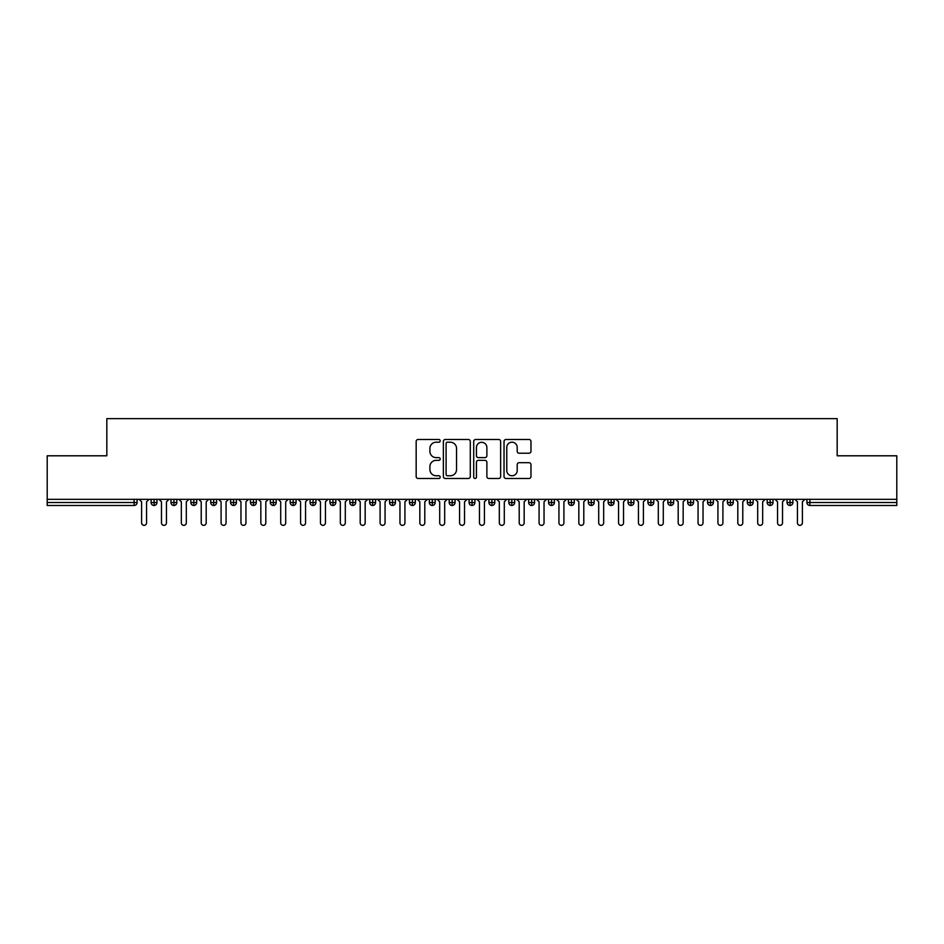 <?xml version="1.0" encoding="UTF-8"?>
<svg xmlns="http://www.w3.org/2000/svg" width="944" height="944" viewBox="0 0 944 944"><rect width="100%" height="100%" fill="white"/><g stroke="black" fill="none" stroke-linecap="round" stroke-linejoin="round"><path stroke-width="1.42" d="M440.199 440.836A1.369 1.369 0 0 0 438.842 439.479L418.109 439.479A1.947 1.947 0 0 0 416.162 441.426L416.162 476.543A1.947 1.947 0 0 0 418.109 478.49L438.842 478.49A1.369 1.369 0 0 0 440.199 477.121A1.369 1.369 0 0 0 438.842 475.764L436.152 475.764A6.242 6.242 0 0 1 429.909 469.522L429.909 466.596A6.242 6.242 0 0 1 436.152 460.353L438.842 460.353A1.369 1.369 0 0 0 440.199 458.985A1.369 1.369 0 0 0 438.842 457.616L436.152 457.616A6.242 6.242 0 0 1 429.909 451.374L429.909 448.447A6.242 6.242 0 0 1 436.152 442.205L438.842 442.205A1.369 1.369 0 0 0 440.199 440.836M529.006 453.226A1.947 1.947 0 0 0 530.965 451.279L530.965 441.426A1.947 1.947 0 0 0 529.006 439.479L505.996 439.479A1.947 1.947 0 0 0 504.037 441.426L504.037 476.543A1.947 1.947 0 0 0 505.996 478.49L529.006 478.49A1.947 1.947 0 0 0 530.965 476.543L530.965 464.637A1.947 1.947 0 0 0 529.006 462.69L519.165 462.69A1.947 1.947 0 0 0 517.206 464.637L517.206 470.537A5.216 5.216 0 0 1 511.99 475.764A5.216 5.216 0 0 1 506.775 470.537L506.775 447.421A5.216 5.216 0 0 1 511.99 442.205A5.216 5.216 0 0 1 517.206 447.421L517.206 451.279A1.947 1.947 0 0 0 519.165 453.226L529.006 453.226M47.2 499.329L896.8 499.329L896.8 455.799L837.175 455.799L837.175 418.64L106.825 418.64L106.825 455.799L47.2 455.799L47.2 502.503L134.095 502.503L134.095 499.329M470.289 441.426A1.947 1.947 0 0 0 468.342 439.479L445.32 439.479A1.947 1.947 0 0 0 443.373 441.426L443.373 476.543A1.947 1.947 0 0 0 445.32 478.49L468.342 478.49A1.947 1.947 0 0 0 470.289 476.543L470.289 441.426M475.658 439.479L498.68 439.479A1.947 1.947 0 0 1 500.627 441.426L500.627 476.543A1.947 1.947 0 0 1 498.68 478.49L488.827 478.49A1.947 1.947 0 0 1 486.88 476.543L486.88 462.3A1.947 1.947 0 0 0 484.921 460.353L478.384 460.353A1.947 1.947 0 0 0 476.437 462.3L476.437 477.121A1.369 1.369 0 0 1 475.068 478.49A1.369 1.369 0 0 1 473.711 477.121L473.711 441.426A1.947 1.947 0 0 1 475.658 439.479M137.081 502.503L134.095 502.503L134.095 505.488A2.985 2.985 0 0 0 137.081 502.503L137.081 499.329L137.081 502.503A2.985 2.985 0 0 1 134.095 505.488L47.2 505.488L47.2 502.503M896.8 499.329L896.8 505.488L809.905 505.488A2.985 2.985 0 0 1 806.919 502.503L806.919 499.329M154.073 499.329L154.073 505.488A2.985 2.985 0 0 1 151.087 502.503L151.087 499.329L151.087 502.503A2.985 2.985 0 0 0 154.073 505.488A2.985 2.985 0 0 0 156.952 502.503L156.952 499.329M173.944 499.329L173.944 505.488A2.985 2.985 0 0 1 170.958 502.503L170.958 499.329L170.958 502.503A2.985 2.985 0 0 0 173.944 505.488A2.985 2.985 0 0 0 176.823 502.503L176.823 499.329M193.815 499.329L193.815 505.488A2.985 2.985 0 0 1 190.841 502.503L190.841 499.329L190.841 502.503A2.985 2.985 0 0 0 193.815 505.488A2.985 2.985 0 0 0 196.694 502.503L196.694 499.329M213.686 499.329L213.686 505.488A2.985 2.985 0 0 1 210.713 502.503L210.713 499.329L210.713 502.503A2.985 2.985 0 0 0 213.686 505.488A2.985 2.985 0 0 0 216.577 502.503L216.577 499.329M233.569 499.329L233.569 505.488A2.985 2.985 0 0 1 230.584 502.503L230.584 499.329L230.584 502.503A2.985 2.985 0 0 0 233.569 505.488A2.985 2.985 0 0 0 236.448 502.503L236.448 499.329M253.44 499.329L253.44 505.488A2.985 2.985 0 0 1 250.455 502.503L250.455 499.329L250.455 502.503A2.985 2.985 0 0 0 253.44 505.488A2.985 2.985 0 0 0 256.32 502.503L256.32 499.329M273.312 499.329L273.312 505.488A2.985 2.985 0 0 1 270.326 502.503L270.326 499.329L270.326 502.503A2.985 2.985 0 0 0 273.312 505.488A2.985 2.985 0 0 0 276.191 502.503L276.191 499.329M293.183 499.329L293.183 505.488A2.985 2.985 0 0 1 290.209 502.503L290.209 499.329L290.209 502.503A2.985 2.985 0 0 0 293.183 505.488A2.985 2.985 0 0 0 296.074 502.503L296.074 499.329M313.066 499.329L313.066 505.488A2.985 2.985 0 0 1 310.08 502.503A2.985 2.985 0 0 0 313.066 505.488A2.985 2.985 0 0 1 310.08 502.503L310.08 499.329M315.945 499.329L315.945 502.503A2.985 2.985 0 0 1 313.066 505.488A2.985 2.985 0 0 0 315.945 502.503L310.08 502.503M332.937 499.329L332.937 505.488A2.985 2.985 0 0 1 329.952 502.503L329.952 499.329L329.952 502.503A2.985 2.985 0 0 0 332.937 505.488A2.985 2.985 0 0 0 335.816 502.503L335.816 499.329M352.808 499.329L352.808 505.488A2.985 2.985 0 0 1 349.823 502.503L349.823 499.329L349.823 502.503A2.985 2.985 0 0 0 352.808 505.488A2.985 2.985 0 0 0 355.687 502.503L355.687 499.329M372.679 499.329L372.679 505.488A2.985 2.985 0 0 1 369.706 502.503L369.706 499.329L369.706 502.503A2.985 2.985 0 0 0 372.679 505.488A2.985 2.985 0 0 0 375.559 502.503L375.559 499.329M392.551 499.329L392.551 505.488A2.985 2.985 0 0 1 389.577 502.503A2.985 2.985 0 0 0 392.551 505.488A2.985 2.985 0 0 1 389.577 502.503L389.577 499.329M395.442 499.329L395.442 502.503A2.985 2.985 0 0 1 392.551 505.488A2.985 2.985 0 0 0 395.442 502.503L389.577 502.503M412.434 505.488A2.985 2.985 0 0 1 409.448 502.503L409.448 499.329L409.448 502.503A2.985 2.985 0 0 0 412.434 505.488A2.985 2.985 0 0 0 415.313 502.503L415.313 499.329L415.313 502.503A2.985 2.985 0 0 1 412.434 505.488L412.434 502.503L415.313 502.503M432.305 499.329L432.305 505.488A2.985 2.985 0 0 1 429.319 502.503L429.319 499.329L429.319 502.503A2.985 2.985 0 0 0 432.305 505.488A2.985 2.985 0 0 0 435.184 502.503L435.184 499.329M452.176 499.329L452.176 505.488A2.985 2.985 0 0 1 449.191 502.503L449.191 499.329L449.191 502.503A2.985 2.985 0 0 0 452.176 505.488A2.985 2.985 0 0 0 455.055 502.503L455.055 499.329M472.047 499.329L472.047 502.503L469.074 502.503L469.074 499.329L469.074 502.503A2.985 2.985 0 0 0 472.047 505.488A2.985 2.985 0 0 0 474.926 502.503L474.926 499.329L474.926 502.503A2.985 2.985 0 0 1 472.047 505.488A2.985 2.985 0 0 1 469.074 502.503A2.985 2.985 0 0 0 472.047 505.488L472.047 502.503L474.926 502.503M491.918 499.329L491.918 505.488A2.985 2.985 0 0 1 488.945 502.503L488.945 499.329L488.945 502.503A2.985 2.985 0 0 0 491.918 505.488A2.985 2.985 0 0 0 494.809 502.503L494.809 499.329M511.801 499.329L511.801 505.488A2.985 2.985 0 0 1 508.816 502.503L508.816 499.329L508.816 502.503A2.985 2.985 0 0 0 511.801 505.488A2.985 2.985 0 0 0 514.681 502.503L514.681 499.329M531.673 499.329L531.673 505.488A2.985 2.985 0 0 1 528.687 502.503L528.687 499.329L528.687 502.503A2.985 2.985 0 0 0 531.673 505.488A2.985 2.985 0 0 0 534.552 502.503L534.552 499.329M551.544 499.329L551.544 505.488A2.985 2.985 0 0 1 548.558 502.503L548.558 499.329M554.423 499.329L554.423 502.503A2.985 2.985 0 0 1 551.544 505.488A2.985 2.985 0 0 0 554.423 502.503L548.558 502.503A2.985 2.985 0 0 0 551.544 505.488M571.415 499.329L571.415 505.488A2.985 2.985 0 0 1 568.441 502.503L568.441 499.329L568.441 502.503A2.985 2.985 0 0 0 571.415 505.488A2.985 2.985 0 0 0 574.294 502.503L574.294 499.329M591.286 499.329L591.286 505.488A2.985 2.985 0 0 1 588.313 502.503L588.313 499.329M594.177 499.329L594.177 502.503A2.985 2.985 0 0 1 591.286 505.488A2.985 2.985 0 0 0 594.177 502.503L588.313 502.503A2.985 2.985 0 0 0 591.286 505.488M611.169 499.329L611.169 505.488A2.985 2.985 0 0 1 608.184 502.503L608.184 499.329M614.048 499.329L614.048 502.503A2.985 2.985 0 0 1 611.169 505.488A2.985 2.985 0 0 0 614.048 502.503L608.184 502.503A2.985 2.985 0 0 0 611.169 505.488M631.04 499.329L631.04 505.488A2.985 2.985 0 0 1 628.055 502.503A2.985 2.985 0 0 0 631.04 505.488A2.985 2.985 0 0 1 628.055 502.503L628.055 499.329M633.92 499.329L633.92 502.503L633.92 499.329M650.912 499.329L650.912 505.488A2.985 2.985 0 0 1 647.926 502.503L647.926 499.329M653.791 499.329L653.791 502.503A2.985 2.985 0 0 1 650.912 505.488A2.985 2.985 0 0 0 653.791 502.503L647.926 502.503A2.985 2.985 0 0 0 650.912 505.488M670.783 499.329L670.783 505.488A2.985 2.985 0 0 1 667.809 502.503L667.809 499.329M673.674 499.329L673.674 502.503A2.985 2.985 0 0 1 670.783 505.488A2.985 2.985 0 0 0 673.674 502.503L667.809 502.503A2.985 2.985 0 0 0 670.783 505.488M690.666 499.329L690.666 505.488A2.985 2.985 0 0 1 687.68 502.503L687.68 499.329M693.545 499.329L693.545 502.503A2.985 2.985 0 0 1 690.666 505.488A2.985 2.985 0 0 0 693.545 502.503L687.68 502.503A2.985 2.985 0 0 0 690.666 505.488M710.537 499.329L710.537 505.488A2.985 2.985 0 0 1 707.552 502.503L707.552 499.329M713.416 499.329L713.416 502.503A2.985 2.985 0 0 1 710.537 505.488A2.985 2.985 0 0 0 713.416 502.503L707.552 502.503A2.985 2.985 0 0 0 710.537 505.488M730.408 499.329L730.408 505.488A2.985 2.985 0 0 1 727.423 502.503L727.423 499.329M733.287 499.329L733.287 502.503L733.287 499.329M750.279 499.329L750.279 505.488A2.985 2.985 0 0 1 747.306 502.503L747.306 499.329M753.159 499.329L753.159 502.503A2.985 2.985 0 0 1 750.279 505.488A2.985 2.985 0 0 0 753.159 502.503L747.306 502.503A2.985 2.985 0 0 0 750.279 505.488M770.151 499.329L770.151 505.488A2.985 2.985 0 0 1 767.177 502.503L767.177 499.329L767.177 502.503A2.985 2.985 0 0 0 770.151 505.488A2.985 2.985 0 0 0 773.042 502.503L773.042 499.329M790.034 499.329L790.034 505.488A2.985 2.985 0 0 1 787.048 502.503L787.048 499.329M792.913 499.329L792.913 502.503L792.913 499.329M412.434 499.329L412.434 502.503L409.448 502.503M631.04 505.488A2.985 2.985 0 0 0 633.92 502.503A2.985 2.985 0 0 1 631.04 505.488M730.408 505.488A2.985 2.985 0 0 0 733.287 502.503A2.985 2.985 0 0 1 730.408 505.488A2.985 2.985 0 0 1 727.423 502.503L733.287 502.503M809.905 505.488A2.985 2.985 0 0 1 806.919 502.503A2.985 2.985 0 0 0 809.905 505.488L809.905 502.503L896.8 502.503M790.034 505.488A2.985 2.985 0 0 0 792.913 502.503A2.985 2.985 0 0 1 790.034 505.488A2.985 2.985 0 0 1 787.048 502.503L792.913 502.503M447.468 442.205A1.369 1.369 0 0 0 446.099 443.574L446.099 474.395A1.369 1.369 0 0 0 447.468 475.764L450.3 475.764A6.242 6.242 0 0 0 456.542 469.522L456.542 448.447A6.242 6.242 0 0 0 450.3 442.205L447.468 442.205M486.88 447.527A5.216 5.216 0 0 0 481.652 442.299A5.216 5.216 0 0 0 476.437 447.527L476.437 455.669A1.947 1.947 0 0 0 478.384 457.616L484.921 457.616A1.947 1.947 0 0 0 486.88 455.669L486.88 447.527M139.11 499.329L141.6 501.807L141.6 522.882A2.49 2.49 0 0 0 144.09 525.36A2.49 2.49 0 0 0 146.568 522.882L146.568 501.807L149.058 499.329M158.993 499.329L161.471 501.807L161.471 522.882A2.49 2.49 0 0 0 163.961 525.36A2.49 2.49 0 0 0 166.439 522.882L166.439 501.807L168.929 499.329M178.864 499.329L181.342 501.807L181.342 522.882A2.49 2.49 0 0 0 183.832 525.36A2.49 2.49 0 0 0 186.31 522.882L186.31 501.807L188.8 499.329M198.736 499.329L201.225 501.807L201.225 522.882A2.49 2.49 0 0 0 203.703 525.36A2.49 2.49 0 0 0 206.193 522.882L206.193 501.807L208.671 499.329M218.607 499.329L221.097 501.807L221.097 522.882A2.49 2.49 0 0 0 223.575 525.36A2.49 2.49 0 0 0 226.064 522.882L226.064 501.807L228.542 499.329M238.49 499.329L240.968 501.807L240.968 522.882A2.49 2.49 0 0 0 243.458 525.36A2.49 2.49 0 0 0 245.936 522.882L245.936 501.807L248.425 499.329M258.361 499.329L260.839 501.807L260.839 522.882A2.49 2.49 0 0 0 263.329 525.36A2.49 2.49 0 0 0 265.807 522.882L265.807 501.807L268.297 499.329M278.232 499.329L280.71 501.807L280.71 522.882A2.49 2.49 0 0 0 283.2 525.36A2.49 2.49 0 0 0 285.69 522.882L285.69 501.807L288.168 499.329M298.103 499.329L300.593 501.807L300.593 522.882A2.49 2.49 0 0 0 303.071 525.36A2.49 2.49 0 0 0 305.561 522.882L305.561 501.807L308.039 499.329M317.975 499.329L320.464 501.807L320.464 522.882A2.49 2.49 0 0 0 322.942 525.36A2.49 2.49 0 0 0 325.432 522.882L325.432 501.807L327.91 499.329M337.858 499.329L340.336 501.807L340.336 522.882A2.49 2.49 0 0 0 342.825 525.36A2.49 2.49 0 0 0 345.303 522.882L345.303 501.807L347.793 499.329M357.729 499.329L360.207 501.807L360.207 522.882A2.49 2.49 0 0 0 362.697 525.36A2.49 2.49 0 0 0 365.175 522.882L365.175 501.807L367.664 499.329M377.6 499.329L380.09 501.807L380.09 522.882A2.49 2.49 0 0 0 382.568 525.36A2.49 2.49 0 0 0 385.058 522.882L385.058 501.807L387.536 499.329M397.471 499.329L399.961 501.807L399.961 522.882A2.49 2.49 0 0 0 402.439 525.36A2.49 2.49 0 0 0 404.929 522.882L404.929 501.807L407.407 499.329M417.342 499.329L419.832 501.807L419.832 522.882A2.49 2.49 0 0 0 422.31 525.36A2.49 2.49 0 0 0 424.8 522.882L424.8 501.807L427.29 499.329M437.225 499.329L439.703 501.807L439.703 522.882A2.49 2.49 0 0 0 442.193 525.36A2.49 2.49 0 0 0 444.671 522.882L444.671 501.807L447.161 499.329M457.097 499.329L459.575 501.807L459.575 522.882A2.49 2.49 0 0 0 462.064 525.36A2.49 2.49 0 0 0 464.542 522.882L464.542 501.807L467.032 499.329M476.968 499.329L479.458 501.807L479.458 522.882A2.49 2.49 0 0 0 481.936 525.36A2.49 2.49 0 0 0 484.425 522.882L484.425 501.807L486.903 499.329M496.839 499.329L499.329 501.807L499.329 522.882A2.49 2.49 0 0 0 501.807 525.36A2.49 2.49 0 0 0 504.297 522.882L504.297 501.807L506.775 499.329M516.71 499.329L519.2 501.807L519.2 522.882A2.49 2.49 0 0 0 521.69 525.36A2.49 2.49 0 0 0 524.168 522.882L524.168 501.807L526.658 499.329M536.593 499.329L539.071 501.807L539.071 522.882A2.49 2.49 0 0 0 541.561 525.36A2.49 2.49 0 0 0 544.039 522.882L544.039 501.807L546.529 499.329M556.464 499.329L558.942 501.807L558.942 522.882A2.49 2.49 0 0 0 561.432 525.36A2.49 2.49 0 0 0 563.91 522.882L563.91 501.807L566.4 499.329M576.336 499.329L578.825 501.807L578.825 522.882A2.49 2.49 0 0 0 581.303 525.36A2.49 2.49 0 0 0 583.793 522.882L583.793 501.807L586.271 499.329M596.207 499.329L598.697 501.807L598.697 522.882A2.49 2.49 0 0 0 601.175 525.36A2.49 2.49 0 0 0 603.664 522.882L603.664 501.807L606.142 499.329M616.09 499.329L618.568 501.807L618.568 522.882A2.49 2.49 0 0 0 621.058 525.36A2.49 2.49 0 0 0 623.536 522.882L623.536 501.807L626.025 499.329M635.961 499.329L638.439 501.807L638.439 522.882A2.49 2.49 0 0 0 640.929 525.36A2.49 2.49 0 0 0 643.407 522.882L643.407 501.807L645.897 499.329M655.832 499.329L658.31 501.807L658.31 522.882A2.49 2.49 0 0 0 660.8 525.36A2.49 2.49 0 0 0 663.29 522.882L663.29 501.807L665.768 499.329M675.703 499.329L678.193 501.807L678.193 522.882A2.49 2.49 0 0 0 680.671 525.36A2.49 2.49 0 0 0 683.161 522.882L683.161 501.807L685.639 499.329M695.575 499.329L698.064 501.807L698.064 522.882A2.49 2.49 0 0 0 700.542 525.36A2.49 2.49 0 0 0 703.032 522.882L703.032 501.807L705.51 499.329M715.458 499.329L717.936 501.807L717.936 522.882A2.49 2.49 0 0 0 720.425 525.36A2.49 2.49 0 0 0 722.903 522.882L722.903 501.807L725.393 499.329M735.329 499.329L737.807 501.807L737.807 522.882A2.49 2.49 0 0 0 740.297 525.36A2.49 2.49 0 0 0 742.775 522.882L742.775 501.807L745.264 499.329M755.2 499.329L757.69 501.807L757.69 522.882A2.49 2.49 0 0 0 760.168 525.36A2.49 2.49 0 0 0 762.658 522.882L762.658 501.807L765.136 499.329M775.071 499.329L777.561 501.807L777.561 522.882A2.49 2.49 0 0 0 780.039 525.36A2.49 2.49 0 0 0 782.529 522.882L782.529 501.807L785.007 499.329M794.942 499.329L797.432 501.807L797.432 522.882A2.49 2.49 0 0 0 799.91 525.36A2.49 2.49 0 0 0 802.4 522.882L802.4 501.807L804.89 499.329M809.905 499.329L809.905 502.503L806.919 502.503M151.087 502.503A2.985 2.985 0 0 0 154.073 505.488A2.985 2.985 0 0 0 156.952 502.503L151.087 502.503M170.958 502.503A2.985 2.985 0 0 0 173.944 505.488A2.985 2.985 0 0 0 176.823 502.503L170.958 502.503M190.841 502.503A2.985 2.985 0 0 0 193.815 505.488A2.985 2.985 0 0 0 196.694 502.503L190.841 502.503M210.713 502.503A2.985 2.985 0 0 0 213.686 505.488A2.985 2.985 0 0 0 216.577 502.503L210.713 502.503M230.584 502.503A2.985 2.985 0 0 0 233.569 505.488A2.985 2.985 0 0 0 236.448 502.503L230.584 502.503M250.455 502.503A2.985 2.985 0 0 0 253.44 505.488A2.985 2.985 0 0 0 256.32 502.503L250.455 502.503M270.326 502.503A2.985 2.985 0 0 0 273.312 505.488A2.985 2.985 0 0 0 276.191 502.503L270.326 502.503M290.209 502.503A2.985 2.985 0 0 0 293.183 505.488A2.985 2.985 0 0 0 296.074 502.503L290.209 502.503M329.952 502.503A2.985 2.985 0 0 0 332.937 505.488A2.985 2.985 0 0 0 335.816 502.503L329.952 502.503M349.823 502.503A2.985 2.985 0 0 0 352.808 505.488A2.985 2.985 0 0 0 355.687 502.503L349.823 502.503M369.706 502.503A2.985 2.985 0 0 0 372.679 505.488A2.985 2.985 0 0 0 375.559 502.503L369.706 502.503M429.319 502.503L435.184 502.503A2.985 2.985 0 0 1 432.305 505.488M449.191 502.503A2.985 2.985 0 0 0 452.176 505.488A2.985 2.985 0 0 0 455.055 502.503L449.191 502.503M488.945 502.503L494.809 502.503A2.985 2.985 0 0 1 491.918 505.488M508.816 502.503A2.985 2.985 0 0 0 511.801 505.488A2.985 2.985 0 0 0 514.681 502.503L508.816 502.503M528.687 502.503L534.552 502.503A2.985 2.985 0 0 1 531.673 505.488M568.441 502.503L574.294 502.503A2.985 2.985 0 0 1 571.415 505.488M628.055 502.503L633.92 502.503M767.177 502.503L773.042 502.503A2.985 2.985 0 0 1 770.151 505.488"/></g></svg>
